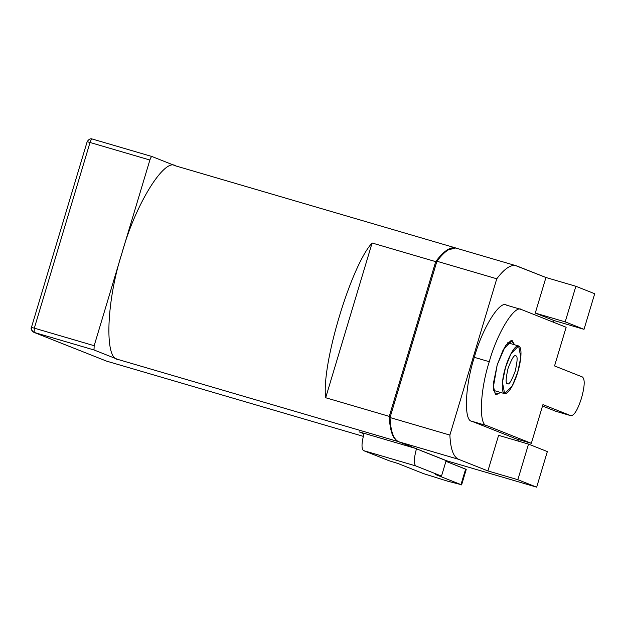 <?xml version="1.0" encoding="UTF-8"?>
<svg xmlns="http://www.w3.org/2000/svg" width="626" height="626" viewBox="0 0 626 626"><rect width="100%" height="100%" fill="white"/><g stroke="black" fill="none" stroke-linecap="round" stroke-linejoin="round"><path stroke-width="0.94" d="M421.126 450.642L446.894 460.853L421.126 450.642M455.125 247.818L456.362 248.186C450.814 246.198 443.928 250.682 435.696 261.637L389.27 416.376C389.881 430.829 392.901 439.241 398.332 441.612L415.179 448.286L398.332 441.612L117.79 359.394L94.002 349.965L34.148 332.422L106.498 361.1L363.283 436.353L106.498 361.1L34.148 332.422L94.002 349.965L117.79 359.394L398.332 441.612C392.901 439.241 389.881 430.829 389.27 416.376L325.676 397.737C321.216 364.95 351.006 265.659 372.102 242.998L435.696 261.637L446.526 250.384L455.595 247.927M359.074 431.846L363.964 433.787L359.074 431.846L415.179 448.286L359.074 431.846M446.142 460.634L446.894 460.853L446.142 460.634L441.502 476.112L439.632 475.564L441.502 476.112L446.142 460.634L420.476 450.462L446.142 460.634L536.67 487.161L446.894 460.853L398.832 441.807L446.894 460.853M175.82 165.968C164.857 156.782 135.271 204.569 122.023 252.857C106.561 300.269 104.229 358.855 117.79 359.394C104.229 358.855 106.561 300.269 122.023 252.857L94.174 345.701L94.002 349.965L94.174 345.701L122.023 252.857C135.271 204.569 164.857 156.782 175.82 165.968L152.032 156.539C151.359 156.547 150.647 157.705 149.88 160.013L122.023 252.857L149.88 160.013L90.027 142.478L34.32 328.165L94.174 345.701L34.32 328.165L34.148 332.422L34.32 328.165L31.441 327.398L87.155 141.703C88.775 139.222 90.449 138.315 92.155 138.988L152.008 156.531L175.82 165.968M389.27 416.376L435.696 261.637L372.102 242.998L325.676 397.737L389.27 416.376M325.676 397.737L372.102 242.998C351.006 265.659 321.216 364.95 325.676 397.737M363.283 436.353L106.545 361.116L33.82 332.312C31.339 330.012 30.541 328.368 31.441 327.398M149.88 160.013C150.647 157.705 151.359 156.547 152.032 156.539L92.178 138.995C91.513 139.011 90.793 140.169 90.027 142.478L149.88 160.013M34.148 332.422C31.973 331.514 31.112 329.863 31.574 327.461L34.32 328.165L90.027 142.478L87.155 141.703M87.28 141.773L90.027 142.478C90.793 140.169 91.513 139.011 92.178 138.995M515.503 265.565L545.942 277.506L575.873 286.278L594.7 293.735L584.019 329.331L554.096 320.559L535.269 313.094L545.942 277.506L516.708 265.917C511.356 264 504.705 268.296 496.77 278.789L449.883 435.078C450.501 448.975 453.435 457.058 458.678 459.343L487.912 470.932L498.593 435.344L487.912 470.932L458.678 459.343L398.832 441.807C393.582 439.522 390.647 431.431 390.029 417.542L449.883 435.078L496.77 278.789L436.917 261.253L390.029 417.542L436.917 261.253C444.859 250.752 451.502 246.464 456.863 248.381C451.502 246.464 444.859 250.752 436.917 261.253L496.77 278.789C504.705 268.296 511.356 264 516.708 265.917L515.503 265.565M517.96 441.017L518.406 439.522L517.96 441.017M553.58 322.273L554.096 320.559L553.58 322.273M547.343 451.573L536.67 487.161L517.843 479.704L487.912 470.932L517.843 479.704L528.516 444.108L498.593 435.344L528.516 444.108L547.343 451.573L528.516 444.108L517.843 479.704L536.67 487.161L547.343 451.573M535.269 313.094L554.096 320.559L584.019 329.331L565.192 321.866L535.269 313.094L565.192 321.866L575.873 286.278L545.942 277.506L535.269 313.094M565.192 321.866L584.019 329.331L594.7 293.735L575.873 286.278L565.192 321.866M456.268 248.178L516.708 265.917M458.678 459.343C453.435 457.058 450.501 448.975 449.883 435.078L390.029 417.542C390.647 431.431 393.582 439.522 398.832 441.807L458.678 459.343M506.59 305.191C500.01 299.682 482.263 328.353 474.312 357.329L489.274 361.711C497.224 332.742 514.979 304.072 521.552 309.58L566.147 327.257L554.542 365.936L582.493 377.016L554.542 365.936L566.147 327.257L521.552 309.58C514.979 304.072 497.224 332.742 489.274 361.711L474.312 357.329C465.04 385.772 463.639 420.93 471.769 421.251L486.731 425.633C478.6 425.312 480.001 390.162 489.274 361.711C480.001 390.162 478.6 425.312 486.731 425.633L471.769 421.251L516.372 438.928L531.333 443.31L516.372 438.928L471.769 421.251C463.639 420.93 465.04 385.772 474.312 357.329C482.263 328.353 500.01 299.682 506.59 305.191M506.223 305.065L521.552 309.58M581.679 397.471L581.21 399.02L581.679 397.471C584.731 386.148 585.005 379.333 582.493 377.016C585.005 379.333 584.731 386.148 581.679 397.471M542.523 406.008L555.919 411.313L570.881 415.703L542.938 404.623L531.333 443.31L486.731 425.633L531.333 443.31L542.938 404.623L570.881 415.703C574.105 415.656 577.548 410.093 581.21 399.02C577.548 410.093 574.105 415.656 570.881 415.703L555.919 411.313L542.523 406.008M497.208 364.856L505.62 345.513L511.239 340.403L514.541 344.762L512.099 340.466L503.367 349.355L497.208 364.856L493.695 381.883L493.75 390.46L496.191 394.748L500.565 392.447L495.369 394.278L493.46 386.5L497.208 364.856M556.037 411.352L570.881 415.703M416.533 448.466C413.919 458.13 413.684 463.96 415.836 465.94L441.502 476.112L415.836 465.94L363.463 450.587C361.319 448.607 361.554 442.785 364.16 433.122C361.554 442.785 361.319 448.607 363.463 450.587L389.137 460.759L363.463 450.587L415.836 465.94C413.684 463.96 413.919 458.13 416.533 448.466M460.979 484.602L461.597 484.915L466.237 469.437L445.939 461.323L465.619 469.124L460.979 484.602L447.778 481.222L423.575 473.639L398.105 463.545L389.137 460.759L398.105 463.545L423.575 473.639L447.778 481.222L460.979 484.602L435.508 474.508L439.632 475.564L435.508 474.508L460.979 484.602L465.556 469.359M517.718 372.212L512.311 385.835L504.634 393.644L502.443 382.337L505.526 367.384L510.941 353.76L518.61 345.959L520.801 357.258L517.718 372.212C520.049 365.349 523.179 348.119 518.758 346.006C514.157 344.543 507.373 360.326 505.526 367.384C503.194 374.246 500.072 391.477 504.486 393.59C509.094 395.053 515.879 379.27 517.718 372.212M507.443 383.722C508.899 385.186 511.481 381.015 515.19 371.21C517.522 360.866 517.725 355.748 515.801 355.873C514.353 354.41 511.771 358.581 508.054 368.385C505.722 378.738 505.518 383.848 507.443 383.722C505.518 383.848 505.722 378.738 508.054 368.385C511.771 358.581 514.353 354.41 515.801 355.873C517.725 355.748 517.522 360.866 515.19 371.21C511.481 381.015 508.899 385.186 507.443 383.722L507.537 383.754M455.751 247.974L175.21 165.757M504.634 393.644L493.75 390.452M518.61 345.959L507.725 342.766"/></g></svg>
